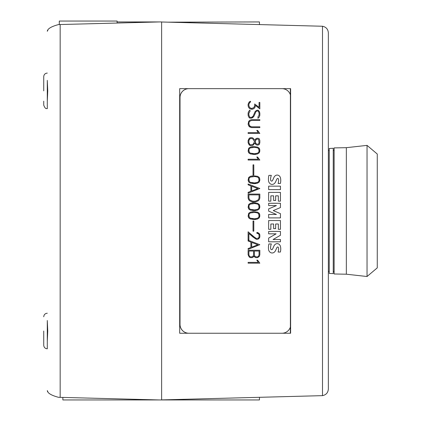 <?xml version="1.0" encoding="UTF-8"?>
<svg xmlns="http://www.w3.org/2000/svg" width="421" height="421" viewBox="0 0 421 421"><rect width="100%" height="100%" fill="white"/><g stroke="black" fill="none" stroke-linecap="round" stroke-linejoin="round"><path stroke-width="0.63" d="M346.346 274.208L346.346 147.682L367.038 145.377L367.038 276.513L346.346 274.208L334.132 273.982L334.132 147.908L346.346 147.682M367.038 276.513L377.269 267.867L377.269 154.023L367.038 145.377M161.622 399.892L322.502 395.645L322.502 26.244C326.101 26.991 328.054 29.196 328.348 32.864L328.348 389.025C328.054 392.693 326.101 394.898 322.502 395.645C326.101 394.898 328.054 392.693 328.348 389.025L328.348 32.864C328.054 29.196 326.101 26.991 322.502 26.244L161.622 21.997M333.243 273.618L333.243 148.271L329.238 148.481L329.238 273.408L333.243 273.618M59.298 24.56L59.298 21.05L117.112 21.05L117.112 23.044M43.731 331.017L43.731 345.252L43.731 331.017M43.731 90.873L43.731 76.638L43.731 90.873M47.289 320.723L47.741 331.017L47.289 341.315M47.289 80.574L47.741 90.873L47.289 101.166M43.731 341.315L43.731 345.252L43.731 341.315M43.731 101.166L43.731 105.103L43.731 101.166M117.112 21.939L159.359 21.939L58.503 24.581C51.383 26.481 47.647 28.712 47.289 31.259L47.831 30.401M47.831 391.488L47.289 390.63C47.647 393.177 51.383 395.408 58.503 397.308L159.359 399.95L62.855 399.95L62.855 397.424M47.289 108.66C46.789 108.16 45.568 110.028 43.731 105.103C45.568 110.028 46.789 108.16 47.289 108.66L47.289 80.337M281.944 88.647A8.894 8.862 -90 0 1 290.395 94.862L290.395 327.028A8.894 8.862 -90 0 1 281.944 333.243M188.876 333.243A8.894 8.862 -90 0 1 180.014 324.349L180.014 97.54A8.894 8.862 -90 0 1 188.876 88.647M248.111 250.269L259.836 250.269L259.836 254.789L259.273 256.473L257.557 257.626L255.857 257.626L254.716 257.063L253.979 255.979L253.231 257.063L252.09 257.626L250.39 257.626L249.253 257.068L248.111 254.789L248.111 250.269L259.831 250.269L259.836 254.789L259.273 256.473M248.111 231.792L253.237 236.37L256.478 238.533L258.536 238.018L259.057 236.976L259.057 234.85L258.536 233.813L256.863 233.292L256.863 232.497L258.71 233.055L259.836 234.786L259.836 237.044L259.273 238.186L257.552 239.339L256.394 239.339L253.068 237.107L248.89 233.455L248.89 239.881L248.111 239.881L248.111 231.792L255.405 238.002M248.674 213.305L250.374 212.163L253.137 211.61L257.573 212.163L259.273 213.305L259.836 215.015L259.273 217.857L257.573 219.009L254.81 219.552L250.374 219.009L248.674 217.857L248.111 216.147L248.674 213.305M248.111 194.076L259.836 194.076L259.836 198.059L259.273 199.754L258.136 200.906L255.368 202.017L252.579 202.017L249.811 200.906L248.674 199.754L248.111 198.059L248.111 194.076L259.831 194.076L259.836 198.059L259.273 199.754M248.674 177.441L250.374 176.299L253.137 175.746L257.573 176.299L259.273 177.441L259.836 179.151L259.273 181.998L257.573 183.146L254.81 183.693L250.374 183.146L248.674 181.998L248.111 180.288L248.674 177.441M248.111 159.238L258.32 159.238L256.778 157.044L257.605 157.044L259.836 160.022L248.111 160.022L248.111 159.238L258.315 159.238M249.253 138.246L250.39 137.678L252.09 137.678L253.231 138.246L254.8 140.267L255.81 138.788L256.947 138.23L258.105 138.23L259.273 138.804L259.836 140.535L259.836 142.766L259.273 144.492L258.105 145.077L256.947 145.077L255.81 144.508L254.8 143.029L253.231 145.061L252.09 145.619L250.39 145.619L249.253 145.061L248.111 142.766L248.111 140.535L249.253 138.246M249.811 120.222L251.495 119.664L259.836 119.664L259.836 120.448L251.521 120.448L249.421 121.485L248.89 123.095L248.89 124.163L249.927 126.279L251.521 126.821L259.836 126.821L259.836 127.605L251.495 127.605L249.811 127.037L248.674 125.895L248.111 124.2L248.674 121.369L249.811 120.222M249.243 101.903L250.532 101.261L250.532 102.087L249.769 102.461L248.89 104.24L248.89 105.839L249.742 107.623L251.526 108.476L253.826 107.623L254.668 105.839L254.668 103.955L259.057 107.355L259.057 102.429L259.836 102.429L259.836 108.897L255.468 105.45L254.905 107.566L253.763 108.713L252.074 109.271L249.811 108.713L248.674 107.566L248.111 105.871L248.111 104.192L249.243 101.903M248.669 111.386L249.99 110.055L249.99 111.491L248.89 113.128L248.89 115.27L249.916 117.364L251.469 117.364L253.037 116.312L255.226 111.37L256.942 110.223L258.12 110.223L259.273 111.386L259.836 113.081L259.836 115.307L259.278 117.001L257.957 118.322L257.957 116.885L259.057 115.254L259.057 113.112L258.52 111.507L258.031 111.018L257.015 111.018L255.989 111.539L253.821 116.464L252.689 117.596L251.553 118.148L249.827 118.148L248.674 117.001L248.111 115.307L248.111 113.081L248.669 111.386M248.111 132.631L258.32 132.631L256.778 130.431L257.605 130.431L259.836 133.415L248.111 133.415L248.111 132.631L258.315 132.631M248.674 148.239L250.374 147.097L253.137 146.545L257.573 147.097L259.273 148.239L259.836 149.95L259.273 152.797L257.573 153.944L254.81 154.491L250.374 153.944L248.674 152.797L248.111 151.086L248.674 148.239M253.026 164.837L253.805 164.837L253.805 174.973L253.026 174.973L253.026 164.837L253.8 164.837L253.8 174.973L253.026 174.973M248.111 184.009L259.836 188.503L248.111 193.171L248.111 192.355L250.9 191.271L250.9 185.908L248.111 184.824L248.111 184.009L259.836 188.503L248.111 193.165M248.674 204.438L250.374 203.29L253.137 202.743L257.573 203.29L259.273 204.438L259.836 206.143L259.273 208.99L257.573 210.142L254.81 210.684L250.374 210.142L248.674 208.99L248.111 207.279L248.674 204.438M253.026 221.03L253.805 221.03L253.805 231.166L253.026 231.166L253.026 221.03L253.8 221.03L253.8 231.166L253.026 231.166M248.111 240.202L259.836 244.696L248.111 249.364L248.111 248.553L250.9 247.464L250.9 242.101L248.111 241.023L248.111 240.202L259.836 244.696L248.111 249.358M248.111 262.378L258.32 262.378L256.778 260.178L257.605 260.178L259.836 263.162L248.111 263.162L248.111 262.378L258.315 262.378M268.651 231.424L280.449 231.424L280.449 235.265L273.061 239.523L280.449 239.523L280.449 241.801L268.651 241.801L268.651 238.081L276.129 233.834L268.651 233.834L268.651 231.424L280.439 231.424L280.449 235.265L273.061 239.523M268.651 203.275L280.449 203.275L280.449 207.553L273.255 210.589L280.449 213.652L280.449 217.899L268.651 217.899L268.651 214.457L276.444 214.457L268.651 211.131L268.651 208.884L276.418 205.58L268.651 205.58L268.651 203.275L280.439 203.275L280.449 207.553L273.25 210.589L280.449 213.652L280.439 217.899L268.651 217.899M268.651 186.15L280.449 186.15L280.449 189.608L268.651 189.608L268.651 186.15L280.439 186.15L280.439 189.608L268.651 189.608M268.908 175.368L271.334 175.368A12.272 12.23 90 0 0 270.571 178.972A3.489 3.479 90 0 0 270.84 180.567A0.874 0.874 90 0 0 271.64 181.098L271.64 181.098A1.005 1.005 90 0 0 272.513 180.567A54.709 54.519 90 0 0 273.782 177.741A4.805 4.789 -90 0 1 275.671 175.446A3.242 3.231 -90 0 1 278.628 175.41A3.921 3.91 -90 0 1 280.491 177.994A11.52 11.478 -90 0 1 280.36 183.472L278.097 183.472A9.246 9.215 90 0 0 278.565 179.478A1.395 1.389 90 0 0 278.097 178.551A0.7 0.7 90 0 0 277.376 178.499A3.152 3.142 90 0 0 276.608 179.62L275.65 181.751A4.994 4.973 -90 0 1 273.718 184.03A3.452 3.442 -90 0 1 270.64 184.056A4.242 4.226 -90 0 1 268.624 181.356A15.103 15.051 -90 0 1 268.908 175.368L271.329 175.368A12.272 12.23 90 0 0 270.566 178.972L270.571 178.972A3.489 3.479 90 0 0 270.829 180.567A0.874 0.874 90 0 0 271.634 181.098L271.634 181.098M268.651 192.402L280.439 192.402L280.449 201.149L278.334 201.149L278.334 195.854L275.65 195.854L275.65 200.48L273.634 200.48L273.634 195.854L270.856 195.854L270.856 201.149L268.651 201.149L268.651 192.402L280.449 192.402L280.439 201.149L278.334 201.149M268.651 220.551L280.439 220.551L280.449 229.303L278.334 229.303L278.334 224.009L275.65 224.009L275.65 228.629L273.634 228.629L273.634 224.009L270.856 224.009L270.856 229.303L268.651 229.303L268.651 220.551L280.449 220.551L280.439 229.303L278.334 229.303M268.908 243.943L271.334 243.943A12.272 12.23 90 0 0 270.571 247.548A3.489 3.479 90 0 0 270.84 249.143A0.874 0.874 90 0 0 271.64 249.674L271.64 249.674A1.005 1.005 90 0 0 272.513 249.143A54.709 54.519 90 0 0 273.782 246.317A4.805 4.789 -90 0 1 275.671 244.022A3.242 3.231 -90 0 1 278.628 243.985A3.921 3.91 -90 0 1 280.491 246.569A11.52 11.478 -90 0 1 280.36 252.047L278.097 252.047A9.246 9.215 90 0 0 278.565 248.053A1.395 1.389 90 0 0 278.097 247.127A0.7 0.7 90 0 0 277.376 247.074A3.152 3.142 90 0 0 276.608 248.195L275.65 250.327A4.994 4.973 -90 0 1 273.718 252.605A3.452 3.442 -90 0 1 270.64 252.632A4.242 4.226 -90 0 1 268.624 249.932A15.103 15.051 -90 0 1 268.908 243.943L271.329 243.943A12.272 12.23 90 0 0 270.566 247.548L270.571 247.548A3.489 3.479 90 0 0 270.829 249.143A0.874 0.874 90 0 0 271.634 249.674L271.634 249.674M254.358 251.053L254.358 254.752L254.894 256.321L255.915 256.842L257.499 256.842L258.52 256.321L259.057 254.752L259.057 251.053L254.363 251.053L254.363 254.752L254.9 256.321L255.91 256.842M248.885 251.053L248.885 254.752L249.421 256.321L250.448 256.842L252.032 256.842L253.047 256.321L253.584 254.752L253.584 251.053L248.89 251.053L248.89 254.752L249.427 256.321L250.437 256.842M253.974 255.979L253.231 257.063L252.084 257.626L250.39 257.626M255.857 257.626L257.552 257.626L259.268 256.473M256.394 239.339L257.547 239.339L258.699 238.77L259.836 237.044L259.836 234.786L259.278 233.639L257.557 232.497L256.863 232.497M248.885 233.455L248.885 239.881L248.111 239.881M256.468 238.533L255.4 238.002M256.863 233.292L257.499 233.292M254.784 218.767L257.494 218.215L258.599 217.473L259.057 216.12L258.599 213.689L257.494 212.947L254.784 212.395L250.469 212.947L249.364 213.689L248.906 215.052L249.364 217.473L250.469 218.215L254.784 218.767M253.137 219.552L257.573 219.009L259.273 217.857M253.174 212.395L250.463 212.947L249.358 213.689L248.906 215.052M253.174 218.767L250.463 218.215L249.358 217.473L248.906 216.12M248.895 215.052L248.895 216.12M259.268 217.857L259.836 216.147L259.268 213.305L257.573 212.163L253.137 211.61M248.906 194.876L248.9 197.933L249.364 199.328L250.253 200.222L252.732 201.217L255.215 201.217L257.689 200.222L258.573 199.328L259.041 197.933L259.041 194.876L248.906 194.876L248.906 197.933L249.374 199.328L250.258 200.222L252.726 201.217M252.579 202.017L255.363 202.017L258.131 200.906L259.268 199.754M254.784 182.909L257.494 182.351L258.599 181.614L259.057 180.256L258.599 177.825L257.494 177.088L254.784 176.531L250.469 177.088L249.364 177.825L248.906 179.188L249.364 181.614L250.469 182.351L254.784 182.909M253.137 183.693L257.573 183.146L259.273 181.998M253.174 176.531L250.463 177.088L249.358 177.825L248.906 179.188M253.174 182.909L250.463 182.351L249.358 181.614L248.906 180.256M248.895 179.188L248.895 180.256M259.268 181.998L259.836 180.288L259.268 177.441L257.573 176.299L253.137 175.746M248.111 160.022L259.831 160.022L257.594 157.044L256.778 157.044M257.147 144.266L258.626 143.924L259.057 142.635L258.626 139.372L257.147 139.025L256.284 139.446L255.173 141.319L255.894 143.456L257.147 144.266L255.889 143.456L255.168 141.977L255.889 139.846L257.147 139.025M250.574 144.835L252.758 144.414L253.695 143.466L254.468 141.409L252.758 138.893L251.9 138.462L249.711 138.893L248.89 140.656L248.89 142.64L249.364 144.045L250.574 144.835L249.7 144.414L248.885 142.64L248.885 140.656L249.358 139.251L250.563 138.462M256.947 145.077L258.099 145.077L259.268 144.492L259.831 142.766L259.831 140.535L259.268 138.804L258.099 138.23L256.947 138.23M250.39 145.619L252.084 145.619L253.231 145.061L254.8 143.029M254.8 140.267L253.231 138.246L252.084 137.678L250.39 137.678M251.516 126.821L249.416 125.774L248.879 123.095L249.416 121.485L251.521 120.448M251.495 127.605L259.831 127.605L259.831 126.821M259.831 120.448L259.831 119.664L251.495 119.664M259.047 107.355L254.668 103.961M259.831 108.892L259.831 102.429L259.057 102.429M255.458 105.45L254.905 107.566M251.495 109.271L253.763 108.713L254.894 107.566M251.521 108.476L249.732 107.623L248.885 105.839L248.885 104.24L249.764 102.461L250.532 102.087L250.527 101.261M257.957 118.317L259.278 117.001L259.831 115.307L259.831 113.081L259.262 111.386L258.11 110.223L256.942 110.223M257.01 111.018L255.989 111.539M249.827 118.148L251.547 118.148L253.821 116.464L255.979 111.539M249.906 117.364L248.885 115.27L248.885 113.128L249.99 111.491L249.985 110.06M248.111 133.415L259.831 133.415L257.594 130.431L256.778 130.431M254.784 153.702L257.494 153.149L258.599 152.413L259.057 151.055L258.599 148.624L257.494 147.887L254.784 147.329L250.469 147.887L249.364 148.624L248.906 149.987L249.364 152.413L250.469 153.149L254.784 153.702M253.137 154.491L257.573 153.944L259.273 152.797M253.174 147.329L250.463 147.887L249.358 148.624L248.906 149.987M253.174 153.702L250.463 153.149L249.358 152.413L248.906 151.055M248.895 149.987L248.895 151.055M259.268 152.797L259.836 151.086L259.268 148.239L257.573 147.097L253.137 146.545M251.684 186.203L251.684 190.971L257.784 188.587L251.684 186.203L251.679 190.971M254.784 209.9L257.494 209.342L258.599 208.605L259.057 207.253L258.599 204.816L257.494 204.08L254.784 203.527L250.469 204.08L249.364 204.816L248.906 206.179L249.364 208.605L250.469 209.342L254.784 209.9M253.137 210.684L257.573 210.142L259.273 208.99M253.174 203.527L250.463 204.08L249.358 204.816L248.906 206.179M253.174 209.9L250.463 209.342L249.358 208.605L248.906 207.253M248.895 206.179L248.895 207.253M259.268 208.99L259.836 207.279L259.268 204.438L257.573 203.29L253.137 202.743M251.684 242.401L251.684 247.164L257.784 244.78L251.684 242.401L251.679 247.164M248.111 263.162L259.831 263.162L257.594 260.178L256.778 260.178M268.651 241.801L280.439 241.801L280.439 239.523M268.651 233.834L276.123 233.834M276.439 214.457L268.651 214.457M268.651 205.58L276.413 205.58M278.097 183.472L280.354 183.472A11.52 11.478 90 0 0 280.481 177.994A3.921 3.91 90 0 0 278.618 175.41L278.628 175.41A3.242 3.231 90 0 0 277.176 175.068M277.686 178.42L277.697 178.42A0.7 0.7 90 0 0 277.371 178.499L277.376 178.499M277.371 178.499A3.152 3.142 90 0 0 276.602 179.62L275.65 181.751A4.994 4.973 90 0 1 273.713 184.03L273.718 184.03M272.15 184.409A3.452 3.442 90 0 0 273.713 184.03M270.85 195.854L270.85 201.149L268.651 201.149M275.644 195.854L275.644 200.48L273.634 200.48M270.85 224.009L270.85 229.303L268.651 229.303M275.644 224.009L275.644 228.629L273.634 228.629M278.097 252.047L280.354 252.047A11.52 11.478 90 0 0 280.481 246.569A3.921 3.91 90 0 0 278.618 243.985L278.628 243.985A3.242 3.231 90 0 0 277.176 243.643M277.686 246.995L277.697 246.995A0.7 0.7 90 0 0 277.371 247.074L277.376 247.074M277.371 247.074A3.152 3.142 90 0 0 276.602 248.195L275.65 250.327A4.994 4.973 90 0 1 273.713 252.605L273.718 252.605M272.15 252.984A3.452 3.442 90 0 0 273.713 252.605M188.84 88.647A8.894 8.862 90 0 0 179.977 97.54L179.977 324.349A8.894 8.862 90 0 0 188.84 333.243M159.359 21.939L161.622 21.939L161.622 399.95L259.457 399.95L259.457 397.329M259.457 24.56L259.457 21.939L168.037 22.166M159.359 399.95L161.622 399.95M47.289 348.809C45.126 348.599 43.942 347.409 43.731 345.252C43.942 347.409 45.126 348.599 47.289 348.809L47.289 320.486M179.683 333.243L179.683 88.647L290.611 88.647L290.611 333.243L179.683 333.243L290.358 333.243L290.358 327.149M179.683 88.647L290.358 88.647L290.358 94.741M60.166 24.539L60.166 397.35M329.238 271.424L328.348 271.424M333.243 271.487L334.132 271.529M333.243 150.402L334.132 150.36M329.238 150.465L328.348 150.465M47.289 73.08C45.126 73.291 43.942 74.48 43.731 76.638C43.942 74.48 45.126 73.291 47.289 73.08M47.289 313.229C45.126 313.44 43.942 314.624 43.731 316.787C43.942 314.624 45.126 313.44 47.289 313.229"/></g></svg>
